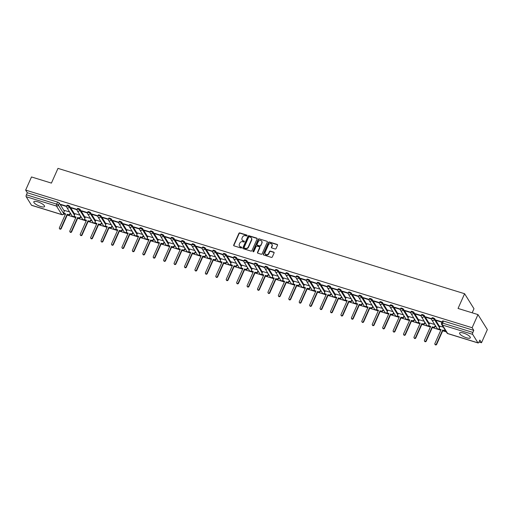 <?xml version="1.0" encoding="UTF-8"?>
<svg xmlns="http://www.w3.org/2000/svg" width="513" height="513" viewBox="0 0 513 513"><rect width="100%" height="100%" fill="white"/><g stroke="black" fill="none" stroke-linecap="round" stroke-linejoin="round"><path stroke-width="0.77" d="M247.08 235.659A0.519 0.455 -32 0 0 246.817 235.063L239.847 232.915A0.737 0.654 -32 0 0 238.904 233.357L233.71 245.028A0.737 0.654 -32 0 0 234.075 245.874L241.046 248.023A0.519 0.455 -32 0 0 241.694 247.298A0.519 0.455 -32 0 0 241.45 247.119L240.552 246.843A2.366 2.09 -32 0 1 239.372 244.117L239.808 243.149A2.366 2.09 -32 0 1 242.829 241.719L243.733 241.995A0.519 0.455 -32 0 0 244.137 241.091L243.233 240.815A2.366 2.09 -32 0 1 242.059 238.09L242.489 237.121A2.366 2.09 -32 0 1 245.515 235.691L246.413 235.974A0.519 0.455 -32 0 0 247.08 235.659M247.119 235.416A0.519 0.455 -32 0 0 247.009 235.364L240.033 233.216A0.737 0.654 -32 0 0 239.09 233.659L233.896 245.323A0.737 0.654 -32 0 0 233.857 245.753M241.751 247.471A0.519 0.455 -32 0 0 241.642 247.42L240.552 246.843M244.432 241.443A0.519 0.455 -32 0 0 244.323 241.392L243.233 240.815M37.738 201.827A5.88 1.68 -156 0 0 33.826 201.776A5.88 1.68 -156 0 0 40.662 206.508A5.88 1.68 -156 0 0 44.573 206.559A5.88 1.68 -156 0 0 37.738 201.827M463.489 333.065A5.88 1.68 -156 0 0 459.577 333.014A5.88 1.68 -156 0 0 466.413 337.753A5.88 1.68 -156 0 0 470.325 337.798A5.88 1.68 -156 0 0 463.489 333.065M275.122 248.985A0.737 0.654 -32 0 0 276.065 248.536L277.52 245.265A0.737 0.654 -32 0 0 277.155 244.412L269.408 242.027A0.737 0.654 -32 0 0 268.466 242.476L263.272 254.14A0.737 0.654 -32 0 0 263.644 254.987L271.383 257.379A0.737 0.654 -32 0 0 272.326 256.93L274.089 252.98A0.737 0.654 -32 0 0 273.724 252.127L270.409 251.107A0.737 0.654 -32 0 0 269.46 251.55L268.588 253.512A1.981 1.751 -32 0 1 265.08 252.428L268.498 244.752A1.981 1.751 -32 0 1 272.012 245.83L271.441 247.112A0.737 0.654 -32 0 0 271.807 247.965L275.122 248.985M25.65 190.099L31.498 176.959L51.422 183.103L57.982 168.379L464.605 293.725L458.051 308.448L477.975 314.591L472.127 327.73L25.65 190.099L27.311 192.76L26.4 194.805L56.687 204.142A1.507 0.43 24 0 1 58.399 205.155L63.702 213.652A1.507 0.43 24 0 1 63.74 213.85L64.087 213.081M257.116 238.975A0.737 0.654 -32 0 0 256.744 238.122L249.004 235.736A0.737 0.654 -32 0 0 248.055 236.185L242.861 247.85A0.737 0.654 -32 0 0 243.233 248.696L250.972 251.088A0.737 0.654 -32 0 0 251.921 250.639L257.116 238.975M259.206 238.885L266.952 241.27A0.737 0.654 -32 0 1 267.318 242.117L262.124 253.788A0.737 0.654 -32 0 1 261.181 254.23L257.866 253.21A0.737 0.654 -32 0 1 257.5 252.358L259.604 247.625A0.737 0.654 -32 0 0 259.238 246.779L257.039 246.099A0.737 0.654 -32 0 0 256.096 246.548L253.903 251.473A0.519 0.455 -32 0 1 252.98 251.19L258.263 239.327A0.737 0.654 -32 0 1 259.206 238.885L266.952 241.27M477.975 314.591L487.35 329.603L481.502 342.742L479.001 341.972M63.695 213.953L65.337 214.46M67.241 215.043L75.764 217.672M77.668 218.262L86.197 220.891M88.101 221.475L96.624 224.104M98.528 224.688L107.057 227.317M108.961 227.907L117.483 230.536M119.388 231.119L127.917 233.748M129.821 234.338L138.343 236.961M140.248 237.551L148.776 240.18M150.681 240.764L159.203 243.393M161.108 243.983L169.636 246.606M171.541 247.195L180.063 249.825M181.968 250.408L190.496 253.037M192.401 253.627L200.923 256.256M202.827 256.84L211.356 259.469M213.261 260.059L221.783 262.682M223.687 263.272L232.216 265.901M234.12 266.484L242.643 269.113M244.547 269.703L253.076 272.326M254.98 272.916L263.502 275.545M265.407 276.129L273.936 278.758M275.84 279.348L284.362 281.977M286.267 282.56L294.795 285.19M296.7 285.773L305.222 288.402M307.127 288.992L315.655 291.621M317.56 292.205L326.082 294.834M327.987 295.424L336.515 298.047M338.42 298.637L346.942 301.266M348.846 301.849L357.369 304.478M359.28 305.068L367.802 307.691M369.706 308.281L378.228 310.91M380.133 311.494L388.662 314.123M390.566 314.713L399.088 317.342M400.993 317.925L409.521 320.554M411.426 321.144L419.948 323.767M421.853 324.357L430.381 326.986M432.286 327.57L440.808 330.199M442.713 330.789L446.304 331.892M472.172 312.802L473.98 308.736L464.605 293.725M472.127 327.73L473.788 330.385L472.877 332.43A1.507 0.564 107.1 0 0 472.659 334.354L477.969 342.851A1.507 0.564 107.1 0 0 478.11 342.973A1.507 0.564 107.1 0 0 478.93 342.133L479.841 340.087L481.502 342.742M27.311 192.76L57.597 202.096A1.507 0.43 24 0 1 59.309 203.11L64.311 211.125M31.492 205.226L61.778 214.562A1.507 0.564 107.1 0 0 61.919 214.678L31.633 205.341A1.507 0.564 -72.9 0 1 31.492 205.226L26.182 196.723A1.507 0.564 -72.9 0 1 26.4 194.805M77.065 209.407L71.243 207.611L71.525 208.06L71.666 207.739M80.054 215.178L75.033 213.684M87.499 212.619L81.676 210.824L81.958 211.279L82.099 210.958M90.48 218.391L85.466 216.896M97.925 215.838L92.103 214.043L92.385 214.492L92.526 214.171M100.914 221.603L95.893 220.109M108.358 219.051L102.536 217.256L102.818 217.704L102.959 217.384M111.34 224.822L106.326 223.328M118.785 222.264L112.963 220.468L113.245 220.923L113.386 220.603M121.773 228.035L116.752 226.541M129.218 225.483L123.396 223.687L123.671 224.136L123.819 223.815M132.2 231.254L127.186 229.76M139.645 228.695L133.822 226.9L134.105 227.349L134.246 227.028M142.633 234.467L137.612 232.973M150.078 231.908L144.256 230.113L144.531 230.568L144.679 230.247M153.06 237.679L148.045 236.185M160.505 235.127L154.682 233.332L154.964 233.781L155.106 233.46M163.493 240.898L158.472 239.404M170.932 238.34L165.115 236.544L165.391 236.993L165.539 236.679M173.92 244.111L168.905 242.617M181.365 241.552L175.542 239.763L175.824 240.212L175.965 239.892M184.353 247.324L179.332 245.83M191.791 244.772L185.975 242.976L186.251 243.425L186.399 243.104M194.78 250.543L189.765 249.049M202.225 247.984L196.402 246.189L196.684 246.644L196.825 246.323M205.213 253.755L200.192 252.261M212.651 251.203L206.829 249.408L207.111 249.857L207.258 249.536M215.64 256.968L210.625 255.474M223.084 254.416L217.262 252.62L217.544 253.069L217.685 252.749M226.073 260.187L221.052 258.693M233.511 257.629L227.689 255.833L227.971 256.288L228.118 255.968M236.499 263.4L231.485 261.906M243.944 260.848L238.122 259.052L238.404 259.501L238.545 259.18M246.933 266.619L241.912 265.125M254.371 264.06L248.549 262.265L248.831 262.714L248.972 262.399M257.359 269.832L252.345 268.337M264.804 267.273L258.982 265.484L259.264 265.933L259.405 265.612M267.792 273.044L262.771 271.55M275.231 270.492L269.408 268.697L269.691 269.145L269.832 268.825M278.219 276.263L273.198 274.769M285.664 273.705L279.841 271.909L280.124 272.365L280.265 272.044M288.652 279.476L283.631 277.982M296.091 276.924L290.268 275.128L290.55 275.577L290.691 275.257M299.079 282.689L294.058 281.195M306.524 280.136L300.701 278.341L300.984 278.79L301.125 278.469M309.512 285.908L304.491 284.414M316.951 283.349L311.128 281.554L311.41 282.009L311.551 281.688M319.939 289.12L314.918 287.626M327.384 286.568L321.561 284.773L321.843 285.222L321.984 284.901M330.372 292.339L325.351 290.845M337.81 289.781L331.988 287.985L332.27 288.434L332.411 288.114M340.799 295.552L335.778 294.058M348.244 292.994L342.421 291.204L342.703 291.653L342.844 291.333M351.232 298.765L346.211 297.271M358.67 296.213L352.848 294.417L353.13 294.866L353.271 294.545M361.659 301.984L356.638 300.49M369.103 299.425L363.281 297.63L363.563 298.079L363.704 297.764M372.092 305.197L367.071 303.702M379.53 302.638L373.708 300.849L373.99 301.298L374.131 300.977M382.518 308.409L377.497 306.915M389.963 305.857L384.141 304.062L384.423 304.51L384.564 304.19M392.952 311.628L387.931 310.134M400.39 309.07L394.568 307.274L394.85 307.729L394.991 307.409M403.378 314.841L398.357 313.347M410.823 312.289L405.001 310.493L405.283 310.942L405.424 310.621M413.805 318.054L408.79 316.559M421.25 315.501L415.427 313.706L415.71 314.155L415.851 313.834M424.238 321.273L419.217 319.779M431.683 318.714L425.861 316.919L426.136 317.374L426.284 317.053M434.665 324.485L429.65 322.991M442.097 321.927L436.287 320.138L436.569 320.587L436.71 320.266M443.347 327.166L440.077 326.21M431.786 318.753A1.507 0.43 24 0 1 431.741 318.547L432.068 317.823A1.507 0.43 -156 0 1 433.344 317.932A1.507 0.43 -156 0 1 434.78 318.849L439.788 326.864M421.353 315.533A1.507 0.43 24 0 1 421.314 315.335L421.635 314.61A1.507 0.43 -156 0 1 422.911 314.713A1.507 0.43 -156 0 1 424.354 315.63L429.355 323.652M410.926 312.321A1.507 0.43 24 0 1 410.881 312.116L411.208 311.391A1.507 0.43 -156 0 1 412.484 311.5A1.507 0.43 -156 0 1 413.92 312.417L418.929 320.433M400.493 309.102A1.507 0.43 24 0 1 400.454 308.903L400.775 308.178A1.507 0.43 -156 0 1 402.051 308.281A1.507 0.43 -156 0 1 403.494 309.204L408.495 317.22M390.066 305.889A1.507 0.43 24 0 1 390.021 305.69L390.348 304.959A1.507 0.43 -156 0 1 391.624 305.068A1.507 0.43 -156 0 1 393.061 305.985L398.069 314.001M379.633 302.676A1.507 0.43 24 0 1 379.594 302.471L379.915 301.747A1.507 0.43 -156 0 1 381.191 301.856A1.507 0.43 -156 0 1 382.634 302.773L387.636 310.788M369.206 299.457A1.507 0.43 24 0 1 369.161 299.259L369.488 298.534A1.507 0.43 -156 0 1 370.764 298.637A1.507 0.43 -156 0 1 372.201 299.56L377.209 307.576M358.773 296.245A1.507 0.43 24 0 1 358.734 296.046L359.055 295.315A1.507 0.43 -156 0 1 360.331 295.424A1.507 0.43 -156 0 1 361.774 296.341L366.776 304.356M348.346 293.032A1.507 0.43 24 0 1 348.308 292.827L348.628 292.102A1.507 0.43 -156 0 1 349.904 292.211A1.507 0.43 -156 0 1 351.341 293.128L356.349 301.144M337.913 289.813A1.507 0.43 24 0 1 337.875 289.614L338.195 288.89A1.507 0.43 -156 0 1 339.471 288.992A1.507 0.43 -156 0 1 340.914 289.916L345.916 297.931M327.486 286.6A1.507 0.43 24 0 1 327.448 286.395L327.769 285.67A1.507 0.43 -156 0 1 329.045 285.779A1.507 0.43 -156 0 1 330.481 286.696L335.489 294.712M317.053 283.381A1.507 0.43 24 0 1 317.015 283.182L317.335 282.458A1.507 0.43 -156 0 1 318.611 282.56A1.507 0.43 -156 0 1 320.054 283.484L325.056 291.499M306.627 280.169A1.507 0.43 24 0 1 306.588 279.97L306.909 279.239A1.507 0.43 -156 0 1 308.185 279.348A1.507 0.43 -156 0 1 309.621 280.265L314.629 288.28M296.193 276.956A1.507 0.43 24 0 1 296.155 276.751L296.482 276.026A1.507 0.43 -156 0 1 297.752 276.135A1.507 0.43 -156 0 1 299.194 277.052L304.196 285.068M285.767 273.737A1.507 0.43 24 0 1 285.728 273.538L286.049 272.813A1.507 0.43 -156 0 1 287.325 272.916A1.507 0.43 -156 0 1 288.761 273.839L293.769 281.855M275.334 270.524A1.507 0.43 24 0 1 275.295 270.325L275.622 269.594A1.507 0.43 -156 0 1 276.892 269.703A1.507 0.43 -156 0 1 278.335 270.62L283.336 278.636M264.907 267.311A1.507 0.43 24 0 1 264.868 267.106L265.189 266.382A1.507 0.43 -156 0 1 266.465 266.491A1.507 0.43 -156 0 1 267.901 267.408L272.91 275.423M254.474 264.092A1.507 0.43 24 0 1 254.435 263.894L254.762 263.169A1.507 0.43 -156 0 1 256.038 263.272A1.507 0.43 -156 0 1 257.475 264.195L262.476 272.211M244.047 260.88A1.507 0.43 24 0 1 244.008 260.681L244.329 259.95A1.507 0.43 -156 0 1 245.605 260.059A1.507 0.43 -156 0 1 247.042 260.976L252.05 268.992M233.62 257.667A1.507 0.43 24 0 1 233.575 257.462L233.902 256.737A1.507 0.43 -156 0 1 235.178 256.846A1.507 0.43 -156 0 1 236.615 257.763L241.617 265.779M223.187 254.448A1.507 0.43 24 0 1 223.149 254.249L223.469 253.525A1.507 0.43 -156 0 1 224.745 253.627A1.507 0.43 -156 0 1 226.188 254.544L231.19 262.566M212.76 251.235A1.507 0.43 24 0 1 212.715 251.03L213.042 250.306A1.507 0.43 -156 0 1 214.319 250.415A1.507 0.43 -156 0 1 215.755 251.332L220.763 259.347M202.327 248.016A1.507 0.43 24 0 1 202.289 247.817L202.609 247.093A1.507 0.43 -156 0 1 203.885 247.195A1.507 0.43 -156 0 1 205.328 248.119L210.33 256.134M191.9 244.804A1.507 0.43 24 0 1 191.856 244.605L192.183 243.874A1.507 0.43 -156 0 1 193.459 243.983A1.507 0.43 -156 0 1 194.895 244.9L199.903 252.915M181.467 241.591A1.507 0.43 24 0 1 181.429 241.386L181.749 240.661A1.507 0.43 -156 0 1 183.026 240.77A1.507 0.43 -156 0 1 184.468 241.687L189.47 249.703M171.041 238.372A1.507 0.43 24 0 1 170.996 238.173L171.323 237.448A1.507 0.43 -156 0 1 172.599 237.551A1.507 0.43 -156 0 1 174.035 238.474L179.043 246.49M160.607 235.159A1.507 0.43 24 0 1 160.569 234.96L160.89 234.229A1.507 0.43 -156 0 1 162.166 234.338A1.507 0.43 -156 0 1 163.609 235.255L168.61 243.271M150.181 231.947A1.507 0.43 24 0 1 150.136 231.741L150.463 231.017A1.507 0.43 -156 0 1 151.739 231.126A1.507 0.43 -156 0 1 153.175 232.043L158.184 240.058M139.748 228.727A1.507 0.43 24 0 1 139.709 228.529L140.03 227.804A1.507 0.43 -156 0 1 141.306 227.907A1.507 0.43 -156 0 1 142.749 228.824L147.75 236.846M129.321 225.515A1.507 0.43 24 0 1 129.276 225.31L129.603 224.585A1.507 0.43 -156 0 1 130.879 224.694A1.507 0.43 -156 0 1 132.316 225.611L137.324 233.627M118.888 222.296A1.507 0.43 24 0 1 118.849 222.097L119.17 221.372A1.507 0.43 -156 0 1 120.446 221.475A1.507 0.43 -156 0 1 121.889 222.398L126.891 230.414M108.461 219.083A1.507 0.43 24 0 1 108.416 218.884L108.743 218.153A1.507 0.43 -156 0 1 110.019 218.262A1.507 0.43 -156 0 1 111.456 219.179L116.464 227.195M98.028 215.87A1.507 0.43 24 0 1 97.989 215.665L98.31 214.941A1.507 0.43 -156 0 1 99.586 215.05A1.507 0.43 -156 0 1 101.029 215.967L106.031 223.982M87.601 212.651A1.507 0.43 24 0 1 87.556 212.453L87.883 211.728A1.507 0.43 -156 0 1 89.159 211.831A1.507 0.43 -156 0 1 90.596 212.754L95.604 220.77M77.168 209.439A1.507 0.43 24 0 1 77.13 209.24L77.45 208.509A1.507 0.43 -156 0 1 78.726 208.618A1.507 0.43 -156 0 1 80.169 209.535L85.171 217.55M66.741 206.226A1.507 0.43 24 0 1 66.696 206.021L67.023 205.296A1.507 0.43 -156 0 1 68.3 205.405A1.507 0.43 -156 0 1 69.736 206.322L74.744 214.338M66.639 206.188L60.816 204.398L61.098 204.847L61.239 204.527M69.627 211.959L64.606 210.465M61.098 204.847L66.575 206.534M473.788 330.385L443.501 321.048A1.507 0.43 -156 0 0 442.495 321.035L441.584 323.081A1.507 0.43 24 0 1 442.591 323.094L472.877 332.43M71.525 208.06L77.001 209.746M81.958 211.279L87.434 212.966M92.385 214.492L97.861 216.178M102.818 217.704L108.294 219.397M113.245 220.923L118.721 222.61M123.671 224.136L129.154 225.823M134.105 227.349L139.581 229.042M144.531 230.568L150.014 232.254M154.964 233.781L160.441 235.467M165.391 236.993L170.874 238.686M175.824 240.212L181.301 241.899M186.251 243.425L191.727 245.111M196.684 246.644L202.16 248.33M207.111 249.857L212.587 251.543M217.544 253.069L223.02 254.762M227.971 256.288L233.447 257.975M238.404 259.501L243.88 261.188M248.831 262.714L254.307 264.407M259.264 265.933L264.74 267.619M269.691 269.145L275.167 270.832M280.124 272.365L285.6 274.051M290.55 275.577L296.027 277.264M300.984 278.79L306.46 280.483M311.41 282.009L316.887 283.695M321.843 285.222L327.32 286.908M332.27 288.434L337.746 290.127M342.703 291.653L348.18 293.34M353.13 294.866L358.606 296.552M363.563 298.079L369.039 299.772M373.99 301.298L379.466 302.984M384.423 304.51L389.899 306.197M394.85 307.729L400.326 309.416M405.283 310.942L410.759 312.629M415.71 314.155L421.186 315.848M426.136 317.374L431.619 319.06M436.569 320.587L441.956 322.247M242.251 240.142A2.366 2.09 -32 0 0 243.419 241.11M239.565 246.163A2.366 2.09 -32 0 0 240.738 247.138M257.154 238.545A0.737 0.654 -32 0 0 256.936 238.423L249.19 236.038A0.737 0.654 -32 0 0 248.247 236.48L243.053 248.145A0.737 0.654 -32 0 0 243.008 248.574M249.318 236.865A0.519 0.455 -32 0 0 248.658 237.179L244.098 247.42A0.519 0.455 -32 0 0 244.355 248.01L245.31 248.305A2.366 2.09 -32 0 0 248.33 246.881L251.447 239.879A2.366 2.09 -32 0 0 250.273 237.16L249.318 236.865M244.246 247.965A0.519 0.455 -32 0 0 244.547 248.311L244.355 248.01M251.441 238.135A2.366 2.09 -32 0 1 251.633 240.18L248.516 247.183A2.366 2.09 -32 0 1 245.496 248.606L244.547 248.311M259.649 247.195A0.737 0.654 -32 0 1 259.79 247.926L257.686 252.659A0.737 0.654 -32 0 0 257.641 253.089M259.392 239.18A0.737 0.654 -32 0 0 258.449 239.629L253.172 251.485A0.519 0.455 -32 0 0 253.127 251.729M261.79 242.72A1.981 1.751 -32 0 0 258.276 241.636L257.077 244.342A0.737 0.654 -32 0 0 257.443 245.195L259.642 245.868A0.737 0.654 -32 0 0 260.585 245.426L261.976 243.021A1.981 1.751 -32 0 0 261.797 241.283M257.218 245.073A0.737 0.654 -32 0 0 257.629 245.49L257.443 245.195M261.976 243.021L260.771 245.727A0.737 0.654 -32 0 1 259.828 246.169L257.629 245.49M272.018 244.4A1.981 1.751 -32 0 1 272.198 246.131L271.627 247.413A0.737 0.654 -32 0 0 271.582 247.843M265.259 254.166A1.981 1.751 -32 0 0 268.78 253.813L268.588 253.512M274.128 252.55A0.737 0.654 -32 0 0 273.91 252.428L270.595 251.408A0.737 0.654 -32 0 0 269.652 251.851L268.78 253.813M277.565 244.836A0.737 0.654 -32 0 0 277.341 244.714L269.601 242.328A0.737 0.654 -32 0 0 268.652 242.771L263.458 254.442A0.737 0.654 -32 0 0 263.419 254.871M70.499 213.363L70.191 214.049A1.507 1.334 148 0 1 68.267 214.96L67.395 214.691L67.152 214.299L68.024 214.569A1.507 1.334 -32 0 0 69.948 213.664L70.255 212.972M64.625 210.42L63.997 211.831A1.507 1.334 -32 0 0 64.747 213.562L65.619 213.831L59.399 227.791A0.866 0.763 -32 0 0 60.938 228.266L67.152 214.299M67.395 214.691L61.182 228.657A0.866 0.763 148 0 1 59.675 228.881L59.431 228.49M65.491 214.107L64.991 213.953A1.507 1.334 148 0 1 64.298 213.427L64.054 213.036M80.932 216.576L80.624 217.268A1.507 1.334 148 0 1 78.701 218.172L77.829 217.91L77.585 217.518L78.457 217.788A1.507 1.334 -32 0 0 80.381 216.877L80.688 216.191M75.058 213.632L74.43 215.043A1.507 1.334 -32 0 0 75.18 216.775L76.046 217.044L69.832 231.01A0.866 0.763 -32 0 0 71.365 231.478L77.585 217.518M77.829 217.91L71.608 231.87A0.866 0.763 148 0 1 70.108 232.094L69.864 231.703M75.924 217.32L75.424 217.166A1.507 1.334 148 0 1 74.731 216.646L74.488 216.255M91.359 219.795L91.051 220.481A1.507 1.334 148 0 1 89.127 221.392L88.012 220.731L88.884 221A1.507 1.334 -32 0 0 90.807 220.09L91.115 219.404M85.485 216.852L84.857 218.256A1.507 1.334 -32 0 0 85.607 219.994L86.479 220.257L80.259 234.223A0.866 0.763 -32 0 0 81.798 234.697L88.012 220.731M88.255 221.122L82.042 235.089A0.866 0.763 148 0 1 80.535 235.307L80.291 234.916M86.351 220.539L85.851 220.378A1.507 1.334 148 0 1 85.158 219.859L84.914 219.468M101.792 223.008L101.484 223.7A1.507 1.334 148 0 1 99.554 224.604L98.445 223.95L99.31 224.213A1.507 1.334 -32 0 0 101.241 223.309L101.548 222.616M95.918 220.064L95.29 221.475A1.507 1.334 -32 0 0 96.04 223.206L96.906 223.476L90.692 237.436A0.866 0.763 -32 0 0 92.225 237.91L98.445 223.95M98.688 224.335L92.468 238.301A0.866 0.763 148 0 1 90.968 238.526L90.724 238.135M96.784 223.751L96.284 223.597A1.507 1.334 148 0 1 95.591 223.072L95.347 222.687M112.219 226.227L111.911 226.913A1.507 1.334 148 0 1 109.987 227.823L109.115 227.554L108.871 227.163L109.744 227.432A1.507 1.334 -32 0 0 111.667 226.522L111.975 225.835M106.345 223.283L105.716 224.688A1.507 1.334 -32 0 0 106.467 226.419L107.339 226.688L101.119 240.655A0.866 0.763 -32 0 0 102.658 241.129L108.871 227.163M109.115 227.554L102.901 241.514A0.866 0.763 148 0 1 101.394 241.738L101.151 241.347M107.211 226.964L106.71 226.81A1.507 1.334 148 0 1 106.018 226.291L105.774 225.9M122.652 229.439L122.344 230.125A1.507 1.334 148 0 1 120.414 231.036L119.548 230.767L119.305 230.375L120.17 230.645A1.507 1.334 -32 0 0 122.1 229.734L122.402 229.048M116.772 226.496L116.15 227.9A1.507 1.334 -32 0 0 116.9 229.638L117.766 229.901L111.552 243.867A0.866 0.763 -32 0 0 113.084 244.342L119.305 230.375M119.548 230.767L113.328 244.733A0.866 0.763 148 0 1 111.828 244.951L111.584 244.566M117.644 230.183L117.144 230.023A1.507 1.334 148 0 1 116.451 229.503L116.207 229.112M133.079 232.652L132.771 233.344A1.507 1.334 148 0 1 130.847 234.249L129.975 233.986L129.731 233.595L130.603 233.857A1.507 1.334 -32 0 0 132.527 232.953L132.835 232.261M127.205 229.709L126.576 231.119A1.507 1.334 -32 0 0 127.327 232.851L128.199 233.12L121.979 247.08A0.866 0.763 -32 0 0 123.518 247.555L129.731 233.595M129.975 233.986L123.761 247.946A0.866 0.763 148 0 1 122.254 248.17L122.011 247.779M128.07 233.396L127.57 233.242A1.507 1.334 148 0 1 126.878 232.716L126.634 232.331M143.505 235.871L143.204 236.557A1.507 1.334 148 0 1 141.274 237.468L140.164 236.807L141.03 237.077A1.507 1.334 -32 0 0 142.96 236.166L143.262 235.48M137.631 232.928L137.009 234.332A1.507 1.334 -32 0 0 137.76 236.063L138.625 236.333L132.412 250.299A0.866 0.763 -32 0 0 133.944 250.774L140.164 236.807M140.408 237.198L134.188 251.165A0.866 0.763 148 0 1 132.687 251.383L132.444 250.992M138.504 236.608L138.003 236.455A1.507 1.334 148 0 1 137.311 235.935L137.067 235.544M153.938 239.084L153.631 239.77A1.507 1.334 148 0 1 151.707 240.68L150.835 240.411L150.591 240.02L151.463 240.289A1.507 1.334 -32 0 0 153.387 239.385L153.695 238.692M148.065 236.14L147.436 237.551A1.507 1.334 -32 0 0 148.186 239.282L149.059 239.552L142.838 253.512A0.866 0.763 -32 0 0 144.377 253.986L150.591 240.02M150.835 240.411L144.621 254.377A0.866 0.763 148 0 1 143.114 254.602L142.87 254.211M148.93 239.827L148.43 239.674A1.507 1.334 148 0 1 147.738 239.148L147.494 238.757M164.365 242.296L164.064 242.989A1.507 1.334 148 0 1 162.134 243.893L161.268 243.63L161.024 243.239L161.89 243.508A1.507 1.334 -32 0 0 163.82 242.598L164.122 241.905M158.491 239.353L157.869 240.764A1.507 1.334 -32 0 0 158.613 242.495L159.485 242.764L153.265 256.731A0.866 0.763 -32 0 0 154.804 257.199L161.024 243.239M161.268 243.63L155.048 257.59A0.866 0.763 148 0 1 153.547 257.815L153.304 257.423M159.363 243.04L158.863 242.886A1.507 1.334 148 0 1 158.171 242.367L157.927 241.976M174.798 245.515L174.491 246.202A1.507 1.334 148 0 1 172.567 247.112L171.695 246.843L171.451 246.452L172.323 246.721A1.507 1.334 -32 0 0 174.247 245.81L174.555 245.124M168.924 242.572L168.296 243.976A1.507 1.334 -32 0 0 169.046 245.708L169.918 245.977L163.698 259.944A0.866 0.763 -32 0 0 165.237 260.418L171.451 246.452M171.695 246.843L165.481 260.809A0.866 0.763 148 0 1 163.974 261.027L163.73 260.636M169.79 246.253L169.29 246.099A1.507 1.334 148 0 1 168.597 245.58L168.354 245.188M185.225 248.728L184.924 249.421A1.507 1.334 148 0 1 182.994 250.325L181.884 249.671L182.75 249.934A1.507 1.334 -32 0 0 184.68 249.029L184.981 248.337M179.351 245.785L178.729 247.195A1.507 1.334 -32 0 0 179.473 248.927L180.345 249.196L174.125 263.156A0.866 0.763 -32 0 0 175.664 263.631L181.884 249.671M182.128 250.055L175.908 264.022A0.866 0.763 148 0 1 174.407 264.246L174.163 263.855M180.223 249.472L179.717 249.318A1.507 1.334 148 0 1 179.031 248.792L178.787 248.401M195.658 251.941L195.35 252.633A1.507 1.334 148 0 1 193.427 253.544L192.555 253.275L192.311 252.883L193.183 253.153A1.507 1.334 -32 0 0 195.107 252.242L195.415 251.556M189.784 248.997L189.156 250.408A1.507 1.334 -32 0 0 189.906 252.139L190.772 252.409L184.558 266.375A0.866 0.763 -32 0 0 186.097 266.85L192.311 252.883M192.555 253.275L186.341 267.235A0.866 0.763 148 0 1 184.834 267.459L184.59 267.068M190.65 252.685L190.15 252.531A1.507 1.334 148 0 1 189.457 252.011L189.214 251.62M206.085 255.16L205.784 255.846A1.507 1.334 148 0 1 203.853 256.756L202.988 256.487L202.744 256.096L203.61 256.365A1.507 1.334 -32 0 0 205.54 255.455L205.841 254.769M200.211 252.216L199.589 253.621A1.507 1.334 -32 0 0 200.333 255.359L201.205 255.621L194.985 269.588A0.866 0.763 -32 0 0 196.524 270.062L202.744 256.096M202.988 256.487L196.768 270.454A0.866 0.763 148 0 1 195.267 270.672L195.023 270.287M201.083 255.904L200.577 255.743A1.507 1.334 148 0 1 199.89 255.224L199.647 254.833M216.518 258.372L216.21 259.065A1.507 1.334 148 0 1 214.287 259.969L213.414 259.706L213.171 259.315L214.043 259.578A1.507 1.334 -32 0 0 215.967 258.674L216.274 257.981M210.644 255.429L210.016 256.84A1.507 1.334 -32 0 0 210.766 258.571L211.632 258.841L205.418 272.801A0.866 0.763 -32 0 0 206.957 273.275L213.171 259.315M213.414 259.706L207.201 273.666A0.866 0.763 148 0 1 205.694 273.891L205.45 273.5M211.51 259.116L211.01 258.962A1.507 1.334 148 0 1 210.317 258.437L210.074 258.052M226.945 261.592L226.637 262.278A1.507 1.334 148 0 1 224.713 263.188L223.848 262.919L223.604 262.528L224.47 262.797A1.507 1.334 -32 0 0 226.393 261.886L226.701 261.2M221.071 258.648L220.449 260.053A1.507 1.334 -32 0 0 221.193 261.784L222.065 262.053L215.845 276.02A0.866 0.763 -32 0 0 217.384 276.494L223.604 262.528M223.848 262.919L217.627 276.885A0.866 0.763 148 0 1 216.127 277.103L215.883 276.712M221.943 262.329L221.436 262.175A1.507 1.334 148 0 1 220.75 261.656L220.507 261.264M237.378 264.804L237.07 265.49A1.507 1.334 148 0 1 235.146 266.401L234.031 265.74L234.903 266.01A1.507 1.334 -32 0 0 236.826 265.106L237.134 264.413M231.504 261.861L230.876 263.265A1.507 1.334 -32 0 0 231.626 265.003L232.492 265.266L226.278 279.232A0.866 0.763 -32 0 0 227.817 279.707L234.031 265.74M234.274 266.132L228.061 280.098A0.866 0.763 148 0 1 226.554 280.322L226.31 279.931M232.37 265.548L231.87 265.394A1.507 1.334 148 0 1 231.177 264.868L230.933 264.477M247.805 268.017L247.497 268.709A1.507 1.334 148 0 1 245.573 269.614L244.707 269.351L244.464 268.959L245.329 269.229A1.507 1.334 -32 0 0 247.253 268.318L247.561 267.626M241.931 265.074L241.309 266.484A1.507 1.334 -32 0 0 242.053 268.216L242.925 268.485L236.705 282.445A0.866 0.763 -32 0 0 238.244 282.919L244.464 268.959M244.707 269.351L238.487 283.311A0.866 0.763 148 0 1 236.987 283.535L236.743 283.144M242.803 268.761L242.296 268.607A1.507 1.334 148 0 1 241.61 268.087L241.366 267.696M258.238 271.236L257.93 271.922A1.507 1.334 148 0 1 256.006 272.833L255.134 272.563L254.89 272.172L255.763 272.441A1.507 1.334 -32 0 0 257.686 271.531L257.994 270.845M252.364 268.293L251.736 269.697A1.507 1.334 -32 0 0 252.486 271.428L253.351 271.698L247.138 285.664A0.866 0.763 -32 0 0 248.677 286.139L254.89 272.172M255.134 272.563L248.92 286.53A0.866 0.763 148 0 1 247.413 286.748L247.17 286.357M253.23 271.973L252.729 271.819A1.507 1.334 148 0 1 252.037 271.3L251.793 270.909M268.665 274.449L268.357 275.135A1.507 1.334 148 0 1 266.433 276.045L265.567 275.776L265.324 275.385L266.189 275.654A1.507 1.334 -32 0 0 268.113 274.75L268.421 274.057M262.791 271.505L262.162 272.916A1.507 1.334 -32 0 0 262.913 274.647L263.785 274.917L257.564 288.877A0.866 0.763 -32 0 0 259.103 289.351L265.324 275.385M265.567 275.776L259.347 289.742A0.866 0.763 148 0 1 257.847 289.967L257.603 289.576M263.663 275.192L263.156 275.039A1.507 1.334 148 0 1 262.47 274.513L262.226 274.122M279.098 277.661L278.79 278.354A1.507 1.334 148 0 1 276.866 279.264L275.75 278.604L276.622 278.873A1.507 1.334 -32 0 0 278.546 277.963L278.854 277.276M273.224 274.718L272.595 276.129A1.507 1.334 -32 0 0 273.346 277.86L274.211 278.129L267.998 292.096A0.866 0.763 -32 0 0 269.537 292.564L275.75 278.604M275.994 278.995L269.78 292.955A0.866 0.763 148 0 1 268.273 293.179L268.03 292.788M274.089 278.405L273.589 278.251A1.507 1.334 148 0 1 272.897 277.732L272.653 277.341M289.524 280.88L289.217 281.566A1.507 1.334 148 0 1 287.293 282.477L286.183 281.817L287.049 282.086A1.507 1.334 -32 0 0 288.973 281.175L289.281 280.489M283.651 277.937L283.022 279.341A1.507 1.334 -32 0 0 283.772 281.079L284.644 281.342L278.424 295.308A0.866 0.763 -32 0 0 279.963 295.783L286.183 281.817M286.427 282.208L280.207 296.174A0.866 0.763 148 0 1 278.7 296.392L278.456 296.007M284.523 281.624L284.016 281.464A1.507 1.334 148 0 1 283.323 280.944L283.08 280.553M299.958 284.093L299.65 284.786A1.507 1.334 148 0 1 297.726 285.69L296.61 285.036L297.482 285.299A1.507 1.334 -32 0 0 299.406 284.394L299.714 283.702M294.084 281.15L293.455 282.56A1.507 1.334 -32 0 0 294.206 284.292L295.071 284.561L288.857 298.521A0.866 0.763 -32 0 0 290.396 298.996L296.61 285.036M296.854 285.42L290.64 299.387A0.866 0.763 148 0 1 289.133 299.611L288.89 299.22M294.949 284.837L294.449 284.683A1.507 1.334 148 0 1 293.757 284.157L293.513 283.772M310.384 287.312L310.076 287.998A1.507 1.334 148 0 1 308.153 288.909L307.287 288.639L307.043 288.248L307.909 288.518A1.507 1.334 -32 0 0 309.833 287.607L310.141 286.921M304.51 284.369L303.882 285.773A1.507 1.334 -32 0 0 304.632 287.504L305.504 287.774L299.284 301.74A0.866 0.763 -32 0 0 300.823 302.215L307.043 288.248M307.287 288.639L301.067 302.599A0.866 0.763 148 0 1 299.56 302.824L299.316 302.433M305.382 288.049L304.876 287.896A1.507 1.334 148 0 1 304.183 287.376L303.94 286.985M320.817 290.525L320.51 291.211A1.507 1.334 148 0 1 318.586 292.121L317.714 291.852L317.47 291.461L318.342 291.73A1.507 1.334 -32 0 0 320.266 290.82L320.574 290.134M314.944 287.581L314.315 288.986A1.507 1.334 -32 0 0 315.065 290.724L315.931 290.986L309.717 304.953A0.866 0.763 -32 0 0 311.256 305.427L317.47 291.461M317.714 291.852L311.5 305.819A0.866 0.763 148 0 1 309.993 306.037L309.749 305.652M315.809 291.269L315.309 291.115A1.507 1.334 148 0 1 314.616 290.589L314.373 290.198M331.244 293.737L330.936 294.43A1.507 1.334 148 0 1 329.013 295.334L327.903 294.68L328.769 294.943A1.507 1.334 -32 0 0 330.693 294.039L331 293.346M325.37 290.794L324.742 292.205A1.507 1.334 -32 0 0 325.492 293.936L326.364 294.206L320.144 308.166A0.866 0.763 -32 0 0 321.683 308.64L327.903 294.68M328.147 295.071L321.927 309.031A0.866 0.763 148 0 1 320.42 309.256L320.176 308.864M326.242 294.481L325.736 294.327A1.507 1.334 148 0 1 325.043 293.802L324.8 293.417M341.677 296.956L341.369 297.643A1.507 1.334 148 0 1 339.446 298.553L338.574 298.284L338.33 297.893L339.202 298.162A1.507 1.334 -32 0 0 341.126 297.251L341.434 296.565M335.803 294.013L335.175 295.417A1.507 1.334 -32 0 0 335.925 297.149L336.791 297.418L330.577 311.385A0.866 0.763 -32 0 0 332.116 311.859L338.33 297.893M338.574 298.284L332.36 312.25A0.866 0.763 148 0 1 330.853 312.468L330.609 312.077M336.669 297.694L336.169 297.54A1.507 1.334 148 0 1 335.476 297.021L335.233 296.629M352.104 300.169L351.796 300.855A1.507 1.334 148 0 1 349.872 301.766L349.007 301.497L348.763 301.105L349.629 301.375A1.507 1.334 -32 0 0 351.552 300.471L351.86 299.778M346.23 297.226L345.602 298.637A1.507 1.334 -32 0 0 346.352 300.368L347.224 300.637L341.004 314.597A0.866 0.763 -32 0 0 342.543 315.072L348.763 301.105M349.007 301.497L342.787 315.463A0.866 0.763 148 0 1 341.28 315.687L341.036 315.296M347.096 300.913L346.596 300.759A1.507 1.334 148 0 1 345.903 300.233L345.659 299.842M362.537 303.382L362.229 304.074A1.507 1.334 148 0 1 360.306 304.978L359.433 304.716L359.19 304.324L360.062 304.594A1.507 1.334 -32 0 0 361.986 303.683L362.293 302.991M356.663 300.438L356.035 301.849A1.507 1.334 -32 0 0 356.785 303.581L357.651 303.85L351.437 317.816A0.866 0.763 -32 0 0 352.97 318.284L359.19 304.324M359.433 304.716L353.213 318.676A0.866 0.763 148 0 1 351.713 318.9L351.469 318.509M357.529 304.126L357.029 303.972A1.507 1.334 148 0 1 356.336 303.452L356.093 303.061M372.964 306.601L372.656 307.287A1.507 1.334 148 0 1 370.732 308.198L369.616 307.537L370.489 307.806A1.507 1.334 -32 0 0 372.412 306.896L372.72 306.21M367.09 303.658L366.462 305.062A1.507 1.334 -32 0 0 367.212 306.793L368.084 307.063L361.864 321.029A0.866 0.763 -32 0 0 363.403 321.504L369.616 307.537M369.867 307.928L363.646 321.895A0.866 0.763 148 0 1 362.14 322.113L361.896 321.722M367.956 307.338L367.455 307.184A1.507 1.334 148 0 1 366.763 306.665L366.519 306.274M383.397 309.814L383.089 310.506A1.507 1.334 148 0 1 381.165 311.41L380.05 310.756L380.922 311.019A1.507 1.334 -32 0 0 382.845 310.115L383.153 309.422M377.523 306.87L376.895 308.281A1.507 1.334 -32 0 0 377.645 310.012L378.511 310.282L372.297 324.242A0.866 0.763 -32 0 0 373.83 324.716L380.05 310.756M380.293 311.141L374.073 325.107A0.866 0.763 148 0 1 372.573 325.332L372.329 324.941M378.389 310.557L377.889 310.403A1.507 1.334 148 0 1 377.196 309.878L376.952 309.486M393.824 313.026L393.516 313.719A1.507 1.334 148 0 1 391.592 314.629L390.72 314.36L390.476 313.969L391.348 314.238A1.507 1.334 -32 0 0 393.272 313.328L393.58 312.641M387.95 310.083L387.321 311.494A1.507 1.334 -32 0 0 388.072 313.225L388.944 313.494L382.724 327.461A0.866 0.763 -32 0 0 384.263 327.935L390.476 313.969M390.72 314.36L384.506 328.32A0.866 0.763 148 0 1 382.999 328.544L382.756 328.153M388.816 313.77L388.315 313.616A1.507 1.334 148 0 1 387.623 313.097L387.379 312.706M404.257 316.245L403.949 316.931A1.507 1.334 148 0 1 402.019 317.842L401.153 317.573L400.91 317.181L401.775 317.451A1.507 1.334 -32 0 0 403.705 316.54L404.013 315.854M398.383 313.302L397.755 314.706A1.507 1.334 -32 0 0 398.505 316.444L399.37 316.707L393.157 330.673A0.866 0.763 -32 0 0 394.689 331.148L400.91 317.181M401.153 317.573L394.933 331.539A0.866 0.763 148 0 1 393.433 331.757L393.189 331.372M399.249 316.989L398.748 316.829A1.507 1.334 148 0 1 398.056 316.309L397.812 315.918M414.684 319.458L414.376 320.15A1.507 1.334 148 0 1 412.452 321.055L411.58 320.792L411.336 320.401L412.208 320.663A1.507 1.334 -32 0 0 414.132 319.759L414.44 319.067M408.81 316.515L408.181 317.925A1.507 1.334 -32 0 0 408.932 319.657L409.804 319.926L403.584 333.886A0.866 0.763 -32 0 0 405.123 334.361L411.336 320.401M411.58 320.792L405.366 334.752A0.866 0.763 148 0 1 403.859 334.976L403.616 334.585M409.675 320.202L409.175 320.048A1.507 1.334 148 0 1 408.483 319.522L408.239 319.137M425.117 322.677L424.809 323.363A1.507 1.334 148 0 1 422.879 324.274L421.769 323.613L422.635 323.883A1.507 1.334 -32 0 0 424.565 322.972L424.873 322.286M419.236 319.734L418.614 321.138A1.507 1.334 -32 0 0 419.365 322.869L420.23 323.139L414.017 337.105A0.866 0.763 -32 0 0 415.549 337.58L421.769 323.613M422.013 324.004L415.793 337.971A0.866 0.763 148 0 1 414.292 338.189L414.049 337.798M420.109 323.414L419.608 323.261A1.507 1.334 148 0 1 418.916 322.741L418.672 322.35M435.543 325.89L435.236 326.576A1.507 1.334 148 0 1 433.312 327.486L432.196 326.826L433.068 327.095A1.507 1.334 -32 0 0 434.992 326.191L435.3 325.499M429.67 322.946L429.041 324.351A1.507 1.334 -32 0 0 429.791 326.088L430.663 326.351L424.443 340.318A0.866 0.763 -32 0 0 425.982 340.792L432.196 326.826M432.44 327.217L426.226 341.183A0.866 0.763 148 0 1 424.719 341.408L424.475 341.017M430.535 326.634L430.035 326.48A1.507 1.334 148 0 1 429.343 325.954L429.099 325.563M445.31 330.301A1.507 1.334 148 0 1 443.739 330.699L442.873 330.436L442.629 330.045L443.495 330.314A1.507 1.334 -32 0 0 445.066 329.91M440.096 326.159L439.474 327.57A1.507 1.334 -32 0 0 440.225 329.301L441.09 329.57L434.877 343.53A0.866 0.763 -32 0 0 436.409 344.005L442.629 330.045M442.873 330.436L436.653 344.396A0.866 0.763 148 0 1 435.152 344.621L434.909 344.229M440.968 329.846L440.468 329.692A1.507 1.334 148 0 1 439.776 329.173L439.532 328.782M472.659 334.354L442.373 325.018L447.682 333.514L477.969 342.851M59.309 203.11L58.399 205.155A1.507 1.334 -32 0 1 56.468 206.059L26.182 196.723M64.01 212.959L63.702 213.652A1.507 1.334 -32 0 1 61.778 214.562L56.468 206.059A1.507 0.564 -72.9 0 1 56.687 204.142L57.597 202.096M434.78 318.849L434.46 319.573L439.461 327.589M424.354 315.63L424.027 316.361L429.035 324.376M413.92 312.417L413.6 313.142L418.602 321.157M403.494 309.204L403.167 309.929L408.175 317.945M393.061 305.985L392.74 306.716L397.742 314.732M382.634 302.773L382.307 303.497L387.315 311.513M372.201 299.56L371.88 300.285L376.882 308.3M361.774 296.341L361.447 297.072L366.455 305.088M351.341 293.128L351.02 293.853L356.022 301.868M340.914 289.916L340.587 290.64L345.595 298.656M330.481 286.696L330.16 287.421L335.162 295.443M320.054 283.484L319.727 284.208L324.735 292.224M309.621 280.265L309.301 280.996L314.302 289.011M299.194 277.052L298.867 277.777L303.876 285.792M288.761 273.839L288.441 274.564L293.442 282.58M278.335 270.62L278.014 271.351L283.016 279.367M267.901 267.408L267.581 268.132L272.589 276.148M257.475 264.195L257.154 264.92L262.156 272.935M247.042 260.976L246.721 261.701L251.729 269.723M236.615 257.763L236.294 258.488L241.296 266.504M226.188 254.544L225.861 255.275L230.869 263.291M215.755 251.332L215.434 252.056L220.436 260.072M205.328 248.119L205.001 248.843L210.009 256.859M194.895 244.9L194.574 245.631L199.576 253.646M184.468 241.687L184.141 242.412L189.15 250.427M174.035 238.474L173.715 239.199L178.716 247.215M163.609 235.255L163.281 235.98L168.29 244.002M153.175 232.043L152.855 232.767L157.857 240.783M142.749 228.824L142.422 229.555L147.43 237.57M132.316 225.611L131.995 226.336L136.997 234.351M121.889 222.398L121.562 223.123L126.57 231.139M111.456 219.179L111.135 219.91L116.137 227.926M101.029 215.967L100.702 216.691L105.71 224.707M90.596 212.754L90.275 213.479L95.277 221.494M80.169 209.535L79.842 210.266L84.85 218.281M69.736 206.322L69.415 207.047L74.417 215.062M66.696 206.021A1.507 0.43 24 0 1 67.972 206.13A1.507 0.43 24 0 1 69.415 207.047A1.507 1.334 148 0 1 66.799 207.432A1.507 1.507 0 0 1 66.696 206.021M74.379 216.031A1.507 1.334 148 0 1 72.795 216.454A1.507 1.334 -32 0 1 72.102 215.935A1.507 1.507 0 0 0 74.456 216.197M77.13 209.24A1.507 0.43 24 0 1 78.406 209.342A1.507 0.43 24 0 1 79.842 210.266A1.507 1.334 148 0 1 77.226 210.651A1.507 1.507 0 0 1 77.13 209.24M87.556 212.453A1.507 0.43 24 0 1 88.832 212.562A1.507 0.43 24 0 1 90.275 213.479A1.507 1.334 148 0 1 87.659 213.863A1.507 1.507 0 0 1 87.556 212.453M97.989 215.665A1.507 0.43 24 0 1 99.266 215.774A1.507 0.43 24 0 1 100.702 216.691A1.507 1.334 148 0 1 98.086 217.082A1.507 1.507 0 0 1 97.989 215.665M108.416 218.884A1.507 0.43 24 0 1 109.692 218.987A1.507 0.43 24 0 1 111.135 219.91A1.507 1.334 148 0 1 108.519 220.295A1.507 1.507 0 0 1 108.416 218.884M118.849 222.097A1.507 0.43 24 0 1 120.125 222.206A1.507 0.43 24 0 1 121.562 223.123A1.507 1.334 148 0 1 118.945 223.508A1.507 1.507 0 0 1 118.849 222.097M129.276 225.31A1.507 0.43 24 0 1 130.552 225.419A1.507 0.43 24 0 1 131.995 226.336A1.507 1.334 148 0 1 129.379 226.727A1.507 1.507 0 0 1 129.276 225.31M139.709 228.529A1.507 0.43 24 0 1 140.985 228.631A1.507 0.43 24 0 1 142.422 229.555A1.507 1.334 148 0 1 139.805 229.939A1.507 1.507 0 0 1 139.709 228.529M150.136 231.741A1.507 0.43 24 0 1 151.412 231.85A1.507 0.43 24 0 1 152.855 232.767A1.507 1.334 148 0 1 150.238 233.152A1.507 1.507 0 0 1 150.136 231.741M160.569 234.96A1.507 0.43 24 0 1 161.845 235.063A1.507 0.43 24 0 1 163.281 235.98A1.507 1.334 148 0 1 160.665 236.371A1.507 1.507 0 0 1 160.569 234.96M170.996 238.173A1.507 0.43 24 0 1 172.272 238.282A1.507 0.43 24 0 1 173.715 239.199A1.507 1.334 148 0 1 171.098 239.584A1.507 1.507 0 0 1 170.996 238.173M181.429 241.386A1.507 0.43 24 0 1 182.705 241.495A1.507 0.43 24 0 1 184.141 242.412A1.507 1.334 148 0 1 181.525 242.796A1.507 1.507 0 0 1 181.429 241.386M191.856 244.605A1.507 0.43 24 0 1 193.132 244.707A1.507 0.43 24 0 1 194.574 245.631A1.507 1.334 148 0 1 191.958 246.016A1.507 1.507 0 0 1 191.856 244.605M202.289 247.817A1.507 0.43 24 0 1 203.565 247.926A1.507 0.43 24 0 1 205.001 248.843A1.507 1.334 148 0 1 202.385 249.228A1.507 1.507 0 0 1 202.289 247.817M212.715 251.03A1.507 0.43 24 0 1 213.992 251.139A1.507 0.43 24 0 1 215.434 252.056A1.507 1.334 148 0 1 212.818 252.447A1.507 1.507 0 0 1 212.715 251.03M223.149 254.249A1.507 0.43 24 0 1 224.425 254.352A1.507 0.43 24 0 1 225.861 255.275A1.507 1.334 148 0 1 223.245 255.66A1.507 1.507 0 0 1 223.149 254.249M233.575 257.462A1.507 0.43 24 0 1 234.851 257.571A1.507 0.43 24 0 1 236.294 258.488A1.507 1.334 148 0 1 233.678 258.873A1.507 1.507 0 0 1 233.575 257.462M244.008 260.681A1.507 0.43 24 0 1 245.285 260.784A1.507 0.43 24 0 1 246.721 261.701A1.507 1.334 148 0 1 244.105 262.092A1.507 1.507 0 0 1 244.008 260.681M254.435 263.894A1.507 0.43 24 0 1 255.711 264.003A1.507 0.43 24 0 1 257.154 264.92A1.507 1.334 148 0 1 254.538 265.304A1.507 1.507 0 0 1 254.435 263.894M264.868 267.106A1.507 0.43 24 0 1 266.144 267.215A1.507 0.43 24 0 1 267.581 268.132A1.507 1.334 148 0 1 264.964 268.517A1.507 1.507 0 0 1 264.868 267.106M275.295 270.325A1.507 0.43 24 0 1 276.571 270.428A1.507 0.43 24 0 1 278.014 271.351A1.507 1.334 148 0 1 275.391 271.736A1.507 1.507 0 0 1 275.295 270.325M285.728 273.538A1.507 0.43 24 0 1 287.004 273.647A1.507 0.43 24 0 1 288.441 274.564A1.507 1.334 148 0 1 285.824 274.949A1.507 1.507 0 0 1 285.728 273.538M296.155 276.751A1.507 0.43 24 0 1 297.431 276.86A1.507 0.43 24 0 1 298.867 277.777A1.507 1.334 148 0 1 296.251 278.168A1.507 1.507 0 0 1 296.155 276.751M306.588 279.97A1.507 0.43 24 0 1 307.864 280.072A1.507 0.43 24 0 1 309.301 280.996A1.507 1.334 148 0 1 306.684 281.38A1.507 1.507 0 0 1 306.588 279.97M317.015 283.182A1.507 0.43 24 0 1 318.291 283.291A1.507 0.43 24 0 1 319.727 284.208A1.507 1.334 148 0 1 317.111 284.593A1.507 1.507 0 0 1 317.015 283.182M327.448 286.395A1.507 0.43 24 0 1 328.718 286.504A1.507 0.43 24 0 1 330.16 287.421A1.507 1.334 148 0 1 327.544 287.812A1.507 1.507 0 0 1 327.448 286.395M337.875 289.614A1.507 0.43 24 0 1 339.151 289.717A1.507 0.43 24 0 1 340.587 290.64A1.507 1.334 148 0 1 337.971 291.025A1.507 1.507 0 0 1 337.875 289.614M348.308 292.827A1.507 0.43 24 0 1 349.577 292.936A1.507 0.43 24 0 1 351.02 293.853A1.507 1.334 148 0 1 348.404 294.238A1.507 1.507 0 0 1 348.308 292.827M358.734 296.046A1.507 0.43 24 0 1 360.011 296.148A1.507 0.43 24 0 1 361.447 297.072A1.507 1.334 148 0 1 358.831 297.457A1.507 1.507 0 0 1 358.734 296.046M369.161 299.259A1.507 0.43 24 0 1 370.437 299.368A1.507 0.43 24 0 1 371.88 300.285A1.507 1.334 148 0 1 369.264 300.669A1.507 1.507 0 0 1 369.161 299.259M379.594 302.471A1.507 0.43 24 0 1 380.87 302.58A1.507 0.43 24 0 1 382.307 303.497A1.507 1.334 148 0 1 379.691 303.888A1.507 1.507 0 0 1 379.594 302.471M390.021 305.69A1.507 0.43 24 0 1 391.297 305.793A1.507 0.43 24 0 1 392.74 306.716A1.507 1.334 148 0 1 390.124 307.101A1.507 1.507 0 0 1 390.021 305.69M400.454 308.903A1.507 0.43 24 0 1 401.73 309.012A1.507 0.43 24 0 1 403.167 309.929A1.507 1.334 148 0 1 400.55 310.314A1.507 1.507 0 0 1 400.454 308.903M410.881 312.116A1.507 0.43 24 0 1 412.157 312.225A1.507 0.43 24 0 1 413.6 313.142A1.507 1.334 148 0 1 410.984 313.533A1.507 1.507 0 0 1 410.881 312.116M421.314 315.335A1.507 0.43 24 0 1 422.59 315.437A1.507 0.43 24 0 1 424.027 316.361A1.507 1.334 148 0 1 421.41 316.745A1.507 1.507 0 0 1 421.314 315.335M431.741 318.547A1.507 0.43 24 0 1 433.017 318.656A1.507 0.43 24 0 1 434.46 319.573A1.507 1.334 148 0 1 431.843 319.958A1.507 1.507 0 0 1 431.741 318.547M84.812 219.25A1.507 1.334 148 0 1 83.221 219.667A1.507 1.334 -32 0 1 82.535 219.147A1.507 1.507 0 0 0 84.882 219.41M95.238 222.462A1.507 1.334 148 0 1 93.655 222.886A1.507 1.334 -32 0 1 92.962 222.36A1.507 1.507 0 0 0 95.315 222.629M105.672 225.682A1.507 1.334 148 0 1 104.081 226.098A1.507 1.334 -32 0 1 103.395 225.579A1.507 1.507 0 0 0 105.742 225.842M116.098 228.894A1.507 1.334 148 0 1 114.514 229.311A1.507 1.334 -32 0 1 113.822 228.792A1.507 1.507 0 0 0 116.175 229.054M126.525 232.107A1.507 1.334 148 0 1 124.941 232.53A1.507 1.334 -32 0 1 124.255 232.004A1.507 1.507 0 0 0 126.602 232.274M136.958 235.326A1.507 1.334 148 0 1 135.374 235.743A1.507 1.334 -32 0 1 134.682 235.223A1.507 1.507 0 0 0 137.029 235.486M147.385 238.539A1.507 1.334 148 0 1 145.801 238.962A1.507 1.334 -32 0 1 145.115 238.436A1.507 1.507 0 0 0 147.462 238.699M157.818 241.751A1.507 1.334 148 0 1 156.234 242.174A1.507 1.334 -32 0 1 155.542 241.655A1.507 1.507 0 0 0 157.889 241.918M168.245 244.97A1.507 1.334 148 0 1 166.661 245.387A1.507 1.334 -32 0 1 165.975 244.868A1.507 1.507 0 0 0 168.322 245.131M178.678 248.183A1.507 1.334 148 0 1 177.094 248.606A1.507 1.334 -32 0 1 176.401 248.08A1.507 1.507 0 0 0 178.748 248.343M189.105 251.396A1.507 1.334 148 0 1 187.521 251.819A1.507 1.334 -32 0 1 186.835 251.299A1.507 1.507 0 0 0 189.182 251.562M199.538 254.615A1.507 1.334 148 0 1 197.954 255.032A1.507 1.334 -32 0 1 197.261 254.512A1.507 1.507 0 0 0 199.608 254.775M209.964 257.827A1.507 1.334 148 0 1 208.381 258.251A1.507 1.334 -32 0 1 207.688 257.725A1.507 1.507 0 0 0 210.041 257.994M220.398 261.046A1.507 1.334 148 0 1 218.814 261.463A1.507 1.334 -32 0 1 218.121 260.944A1.507 1.507 0 0 0 220.468 261.207M230.824 264.259A1.507 1.334 148 0 1 229.24 264.682A1.507 1.334 -32 0 1 228.548 264.157A1.507 1.507 0 0 0 230.901 264.419M241.257 267.472A1.507 1.334 148 0 1 239.674 267.895A1.507 1.334 -32 0 1 238.981 267.376A1.507 1.507 0 0 0 241.328 267.639M251.684 270.691A1.507 1.334 148 0 1 250.1 271.108A1.507 1.334 -32 0 1 249.408 270.588A1.507 1.507 0 0 0 251.761 270.851M262.117 273.904A1.507 1.334 148 0 1 260.533 274.327A1.507 1.334 -32 0 1 259.841 273.801A1.507 1.507 0 0 0 262.188 274.064M272.544 277.116A1.507 1.334 148 0 1 270.96 277.539A1.507 1.334 -32 0 1 270.268 277.02A1.507 1.507 0 0 0 272.621 277.283M282.977 280.335A1.507 1.334 148 0 1 281.393 280.752A1.507 1.334 -32 0 1 280.701 280.233A1.507 1.507 0 0 0 283.048 280.496M293.404 283.548A1.507 1.334 148 0 1 291.82 283.971A1.507 1.334 -32 0 1 291.127 283.445A1.507 1.507 0 0 0 293.481 283.715M303.837 286.767A1.507 1.334 148 0 1 302.253 287.184A1.507 1.334 -32 0 1 301.561 286.664A1.507 1.507 0 0 0 303.908 286.927M314.264 289.98A1.507 1.334 148 0 1 312.68 290.396A1.507 1.334 -32 0 1 311.987 289.877A1.507 1.507 0 0 0 314.341 290.14M324.697 293.192A1.507 1.334 148 0 1 323.113 293.616A1.507 1.334 -32 0 1 322.421 293.09A1.507 1.507 0 0 0 324.767 293.359M335.124 296.411A1.507 1.334 148 0 1 333.54 296.828A1.507 1.334 -32 0 1 332.847 296.309A1.507 1.507 0 0 0 335.201 296.572M345.557 299.624A1.507 1.334 148 0 1 343.973 300.047A1.507 1.334 -32 0 1 343.28 299.521A1.507 1.507 0 0 0 345.627 299.784M355.984 302.837A1.507 1.334 148 0 1 354.4 303.26A1.507 1.334 -32 0 1 353.707 302.741A1.507 1.507 0 0 0 356.06 303.003M366.417 306.056A1.507 1.334 148 0 1 364.833 306.473A1.507 1.334 -32 0 1 364.14 305.953A1.507 1.507 0 0 0 366.487 306.216M376.843 309.268A1.507 1.334 148 0 1 375.26 309.692A1.507 1.334 -32 0 1 374.567 309.166A1.507 1.507 0 0 0 376.92 309.429M387.277 312.488A1.507 1.334 148 0 1 385.686 312.904A1.507 1.334 -32 0 1 385 312.385A1.507 1.507 0 0 0 387.347 312.648M397.703 315.7A1.507 1.334 148 0 1 396.119 316.117A1.507 1.334 -32 0 1 395.427 315.598A1.507 1.507 0 0 0 397.78 315.861M408.136 318.913A1.507 1.334 148 0 1 406.546 319.336A1.507 1.334 -32 0 1 405.86 318.81A1.507 1.507 0 0 0 408.207 319.08M418.563 322.132A1.507 1.334 148 0 1 416.979 322.549A1.507 1.334 -32 0 1 416.287 322.029A1.507 1.507 0 0 0 418.64 322.292M428.99 325.345A1.507 1.334 148 0 1 427.406 325.768A1.507 1.334 -32 0 1 426.72 325.242A1.507 1.507 0 0 0 429.067 325.505M439.423 328.557A1.507 1.334 148 0 1 437.839 328.98A1.507 1.334 -32 0 1 437.147 328.461A1.507 1.507 0 0 0 439.494 328.724M443.501 321.048L442.591 323.094A1.507 0.564 -72.9 0 0 442.373 325.018A1.507 1.334 148 0 1 441.687 324.498L446.99 332.995A1.507 1.507 0 0 0 447.823 333.636L478.11 342.973M441.622 323.286A1.507 0.43 24 0 1 441.584 323.081A1.507 1.507 0 0 0 441.687 324.498M447.823 333.636A1.507 0.564 107.1 0 1 447.682 333.514A1.507 1.334 148 0 1 446.99 332.995M68.267 214.96L68.024 214.569M70.191 214.049L69.948 213.664M64.991 213.953L64.747 213.562M61.182 228.657L60.938 228.266M78.701 218.172L78.457 217.788M80.624 217.268L80.381 216.877M75.424 217.166L75.18 216.775M71.608 231.87L71.365 231.478M89.127 221.392L88.884 221M91.051 220.481L90.807 220.09M85.851 220.378L85.607 219.994M82.042 235.089L81.798 234.697M99.554 224.604L99.31 224.213M101.484 223.7L101.241 223.309M96.284 223.597L96.04 223.206M92.468 238.301L92.225 237.91M109.987 227.823L109.744 227.432M111.911 226.913L111.667 226.522M106.71 226.81L106.467 226.419M102.901 241.514L102.658 241.129M120.414 231.036L120.17 230.645M122.344 230.125L122.1 229.734M117.144 230.023L116.9 229.638M113.328 244.733L113.084 244.342M130.847 234.249L130.603 233.857M132.771 233.344L132.527 232.953M127.57 233.242L127.327 232.851M123.761 247.946L123.518 247.555M141.274 237.468L141.03 237.077M143.204 236.557L142.96 236.166M138.003 236.455L137.76 236.063M134.188 251.165L133.944 250.774M151.707 240.68L151.463 240.289M153.631 239.77L153.387 239.385M148.43 239.674L148.186 239.282M144.621 254.377L144.377 253.986M162.134 243.893L161.89 243.508M164.064 242.989L163.82 242.598M158.863 242.886L158.613 242.495M155.048 257.59L154.804 257.199M172.567 247.112L172.323 246.721M174.491 246.202L174.247 245.81M169.29 246.099L169.046 245.708M165.481 260.809L165.237 260.418M182.994 250.325L182.75 249.934M184.924 249.421L184.68 249.029M179.717 249.318L179.473 248.927M175.908 264.022L175.664 263.631M193.427 253.544L193.183 253.153M195.35 252.633L195.107 252.242M190.15 252.531L189.906 252.139M186.341 267.235L186.097 266.85M203.853 256.756L203.61 256.365M205.784 255.846L205.54 255.455M200.577 255.743L200.333 255.359M196.768 270.454L196.524 270.062M214.287 259.969L214.043 259.578M216.21 259.065L215.967 258.674M211.01 258.962L210.766 258.571M207.201 273.666L206.957 273.275M224.713 263.188L224.47 262.797M226.637 262.278L226.393 261.886M221.436 262.175L221.193 261.784M217.627 276.885L217.384 276.494M235.146 266.401L234.903 266.01M237.07 265.49L236.826 265.106M231.87 265.394L231.626 265.003M228.061 280.098L227.817 279.707M245.573 269.614L245.329 269.229M247.497 268.709L247.253 268.318M242.296 268.607L242.053 268.216M238.487 283.311L238.244 282.919M256.006 272.833L255.763 272.441M257.93 271.922L257.686 271.531M252.729 271.819L252.486 271.428M248.92 286.53L248.677 286.139M266.433 276.045L266.189 275.654M268.357 275.135L268.113 274.75M263.156 275.039L262.913 274.647M259.347 289.742L259.103 289.351M276.866 279.264L276.622 278.873M278.79 278.354L278.546 277.963M273.589 278.251L273.346 277.86M269.78 292.955L269.537 292.564M287.293 282.477L287.049 282.086M289.217 281.566L288.973 281.175M284.016 281.464L283.772 281.079M280.207 296.174L279.963 295.783M297.726 285.69L297.482 285.299M299.65 284.786L299.406 284.394M294.449 284.683L294.206 284.292M290.64 299.387L290.396 298.996M308.153 288.909L307.909 288.518M310.076 287.998L309.833 287.607M304.876 287.896L304.632 287.504M301.067 302.599L300.823 302.215M318.586 292.121L318.342 291.73M320.51 291.211L320.266 290.82M315.309 291.115L315.065 290.724M311.5 305.819L311.256 305.427M329.013 295.334L328.769 294.943M330.936 294.43L330.693 294.039M325.736 294.327L325.492 293.936M321.927 309.031L321.683 308.64M339.446 298.553L339.202 298.162M341.369 297.643L341.126 297.251M336.169 297.54L335.925 297.149M332.36 312.25L332.116 311.859M349.872 301.766L349.629 301.375M351.796 300.855L351.552 300.471M346.596 300.759L346.352 300.368M342.787 315.463L342.543 315.072M360.306 304.978L360.062 304.594M362.229 304.074L361.986 303.683M357.029 303.972L356.785 303.581M353.213 318.676L352.97 318.284M370.732 308.198L370.489 307.806M372.656 307.287L372.412 306.896M367.455 307.184L367.212 306.793M363.646 321.895L363.403 321.504M381.165 311.41L380.922 311.019M383.089 310.506L382.845 310.115M377.889 310.403L377.645 310.012M374.073 325.107L373.83 324.716M391.592 314.629L391.348 314.238M393.516 313.719L393.272 313.328M388.315 313.616L388.072 313.225M384.506 328.32L384.263 327.935M402.019 317.842L401.775 317.451M403.949 316.931L403.705 316.54M398.748 316.829L398.505 316.444M394.933 331.539L394.689 331.148M412.452 321.055L412.208 320.663M414.376 320.15L414.132 319.759M409.175 320.048L408.932 319.657M405.366 334.752L405.123 334.361M422.879 324.274L422.635 323.883M424.809 323.363L424.565 322.972M419.608 323.261L419.365 322.869M415.793 337.971L415.549 337.58M433.312 327.486L433.068 327.095M435.236 326.576L434.992 326.191M430.035 326.48L429.791 326.088M426.226 341.183L425.982 340.792M443.739 330.699L443.495 330.314M440.468 329.692L440.225 329.301M436.653 344.396L436.409 344.005M72.102 215.935L66.799 207.432M82.535 219.147L77.226 210.651M92.962 222.36L87.659 213.863M103.395 225.579L98.086 217.082M113.822 228.792L108.519 220.295M124.255 232.004L118.945 223.508M134.682 235.223L129.379 226.727M145.115 238.436L139.805 229.939M155.542 241.655L150.238 233.152M165.975 244.868L160.665 236.371M176.401 248.08L171.098 239.584M186.835 251.299L181.525 242.796M197.261 254.512L191.958 246.016M207.688 257.725L202.385 249.228M218.121 260.944L212.818 252.447M228.548 264.157L223.245 255.66M238.981 267.376L233.678 258.873M249.408 270.588L244.105 262.092M259.841 273.801L254.538 265.304M270.268 277.02L264.964 268.517M280.701 280.233L275.391 271.736M291.127 283.445L285.824 274.949M301.561 286.664L296.251 278.168M311.987 289.877L306.684 281.38M322.421 293.09L317.111 284.593M332.847 296.309L327.544 287.812M343.28 299.521L337.971 291.025M353.707 302.741L348.404 294.238M364.14 305.953L358.831 297.457M374.567 309.166L369.264 300.669M385 312.385L379.691 303.888M395.427 315.598L390.124 307.101M405.86 318.81L400.55 310.314M416.287 322.029L410.984 313.533M426.72 325.242L421.41 316.745M437.147 328.461L431.843 319.958M61.919 214.678A1.507 1.507 0 0 0 63.74 213.85"/></g></svg>
